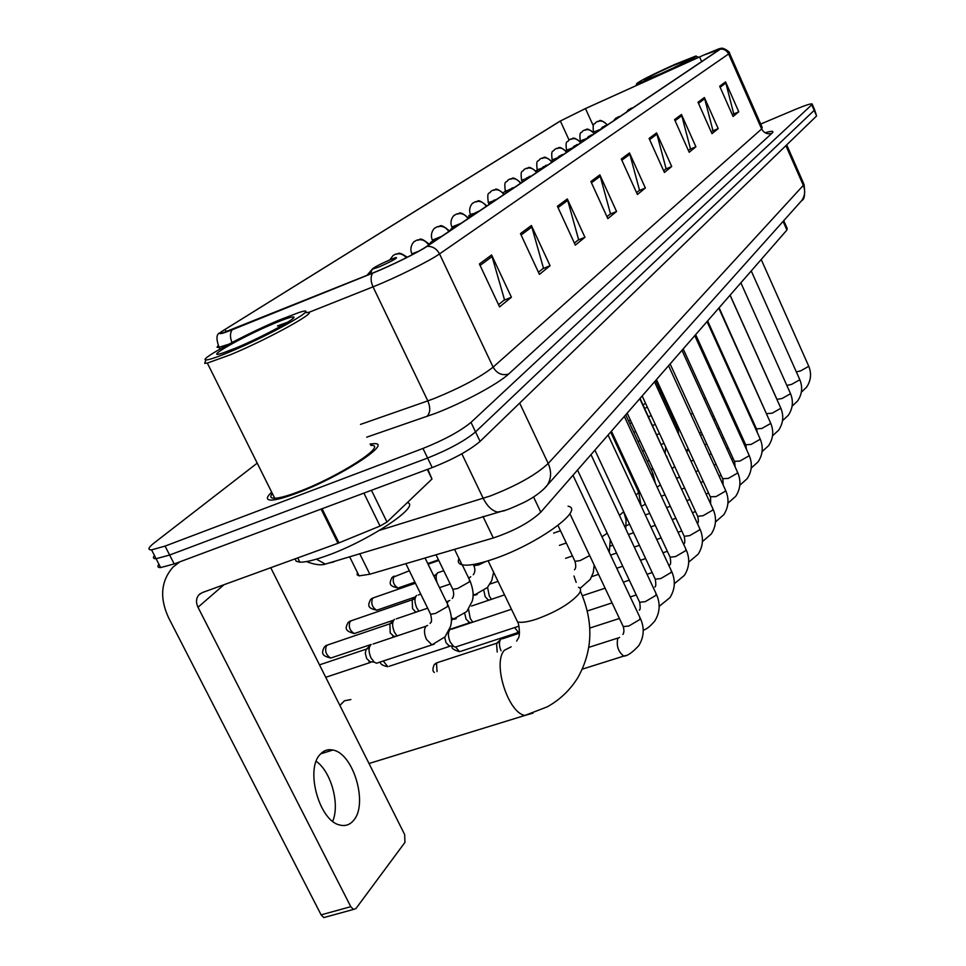 <?xml version="1.0" encoding="UTF-8"?>
<svg xmlns="http://www.w3.org/2000/svg" width="966" height="966" viewBox="0 0 966 966"><rect width="100%" height="100%" fill="white"/><g stroke="black" fill="none" stroke-linecap="round" stroke-linejoin="round"><path stroke-width="1.45" d="M783.74 220.683L787.193 228.483L786.916 230.029L540.779 512.185C530.032 522.304 514.202 530.902 493.312 537.977L369.833 574.227L359.062 575.857L357.118 574.758L357.42 572.536M158.931 564.265C157.168 566.535 157.736 567.634 160.622 567.573L174.182 563.939L432.225 467.604C453.597 459.091 469.548 450.349 480.078 441.39L816.596 115.968L814.64 109.798M257.21 463.137L154.234 542.88C148.245 547.613 147.351 549.944 151.565 549.871L165.077 546.092L422.975 448.453C444.348 439.856 460.347 431.162 470.997 422.371L811.742 104.823L814.169 110.402L475.55 431.887L814.169 110.402L816.596 115.968M422.975 448.453L427.612 458.041C448.973 449.48 464.948 440.762 475.55 431.887C464.948 440.762 448.973 449.48 427.612 458.041L169.63 555.027L427.612 458.041L432.225 467.604M160.622 567.573L156.094 558.722L169.63 555.027L156.094 558.722C153.22 558.819 152.676 557.756 154.451 555.522M271.675 492.165C266.012 497.454 265.964 500.098 271.555 500.086C276.674 499.869 285.042 497.575 296.683 493.203C339.778 477.289 393.56 442.319 373.975 443.672L370.075 444.022L373.975 443.672C393.56 442.319 339.778 477.289 296.683 493.203C285.042 497.575 276.674 499.869 271.555 500.086C265.964 500.098 266.012 497.454 271.675 492.165M703.562 55.171L719.827 49.387L426.272 246.68C418.121 252.307 390.397 265.976 373.105 272.883L222.132 333.137C219.306 333.656 220.32 332.401 225.15 329.37L560.365 121.028L585.468 108.578L703.562 55.171M703.707 55.074L585.565 108.506L559.821 121.269L221.395 331.688C217.374 334.84 220.96 334.212 232.154 329.78L372.586 273.197C390.312 266.121 418.749 252.09 427.081 246.33L720.394 49.133C721.988 48.034 721.252 48.034 718.185 49.109L703.707 55.074M479.402 263.972L499.579 306.898L511.412 297.25L491.585 254.964L479.402 263.972M498.528 304.652L504.518 299.786L491.585 254.964M503.89 300.305L511.412 297.25M520.457 233.603L539.439 274.392L550.065 265.722L531.397 225.513L520.457 233.603M538.436 272.255L543.472 268.186L531.397 225.513M542.868 268.669L550.065 265.722M557.418 206.265L575.325 245.123L584.937 237.286L567.308 198.948L557.418 206.265M574.396 243.082L578.622 239.665L567.308 198.948M578.042 240.123L584.937 237.286M590.878 181.511L607.831 218.618L616.562 211.494L599.862 174.87L590.878 181.511M606.95 216.674L610.488 213.8L599.862 174.87M609.932 214.247L616.562 211.494M719.682 86.24L733.061 116.488L738.785 111.814L725.563 81.881L719.682 86.24M732.361 114.906L733.725 113.795L725.563 81.881M733.254 114.169L738.785 111.814M698.02 102.251L712.002 133.658L718.185 128.623L704.383 97.542L698.02 102.251M711.266 132.016L712.956 130.651L704.383 97.542M712.473 131.038L718.185 128.623M674.57 119.603L689.193 152.266L695.894 146.796L681.465 114.495L674.57 119.603M688.432 150.551L690.473 148.885L681.465 114.495M689.978 149.295L695.894 146.796M649.092 138.452L664.415 172.467L671.708 166.514L656.59 132.897L649.092 138.452M663.618 170.692L666.081 168.676L656.59 132.897M665.574 169.098L671.708 166.514M621.295 159.004L637.403 194.504L645.36 188.008L629.494 152.942L621.295 159.004M636.558 192.645L639.528 190.23L629.494 152.942M638.985 190.664L645.36 188.008M811.742 104.823L812.068 103.905C810.365 103.664 804.968 105.427 795.912 109.194L760.701 124.034M470.539 214.573L468.703 215.792L469.548 217.591M505.339 191.28L503.25 192.681M537.217 169.956L535.937 170.813M407.978 256.884L407.024 257.065M468.703 215.792L469.718 217.302M657.737 75.481C678.663 66.292 701.244 54.712 695.496 56.173L674.896 64.396C652.545 74.491 639.83 80.878 636.763 83.559C637.777 83.861 644.769 81.168 657.737 75.481M696.679 58.238L698.02 56.849M672.952 65.652C653.233 74.599 643.67 79.502 644.25 80.359L659.778 74.165C677.081 66.352 686.911 61.426 689.289 59.361L672.952 65.652M675.584 66.751L676.49 66.412M350.887 699.553L344.512 700.761L339.851 705.409M369.205 763.889L369.978 763.212M379.24 266.882C392.703 260.76 398.282 257.632 395.975 257.511L390.022 259.769C379.24 264.587 373.274 267.763 372.127 269.297L379.24 266.882M458.971 558.505C457.498 561.777 458.512 563.866 462.002 564.772C467.979 566.064 478.496 564.144 493.554 559.024C536.867 544.558 585.481 509.468 568.068 506.208M460.746 651.326L518.549 632.368L514.6 627.598M501.04 650.758C499.12 645.94 498.927 642.233 500.473 639.649L501.076 639.094M497.2 652.002L496.536 643.428L500.388 639.758M491.452 599.306L489.291 596.034L487.576 587.352M490.004 584.007L498.021 581.375M488.603 600.272L485.186 596.722L483.918 590.878M472.809 622.164L470.237 618.482L468.546 609.305M449.552 629.47L469.718 622.744L466.083 619.134L464.767 613.664M457.244 646.483L455.336 647.111L453.561 646.363L450.228 642.064C447.826 636.22 447.801 632.054 450.156 629.566M389.298 666.25L449.709 646.314L446.014 642.68L444.686 637.306M437.055 582.607C435.642 577.837 435.871 574.541 437.743 572.729L443.768 570.737M439.735 587.606L439.059 586.7M418.93 611.152L416.769 607.892C414.378 602.132 414.342 597.978 416.66 595.43M415.827 612.215L412.554 608.592L412.192 599.874L416.008 596.082M397.098 635.954L394.466 632.223C392.003 626.294 392.003 621.995 394.478 619.327M394.188 636.715L390.204 632.887L389.878 623.879L393.742 620.051M379.01 662.41L376.547 663.231L374.24 662.157L370.968 657.882C368.42 651.76 368.457 647.305 371.101 644.503M325.747 677.287L370.69 662.35L366.645 658.498L365.281 653.173L366.078 649.563L370.28 645.312M316.208 761.305C331.072 771.617 340.056 804.026 332.715 821.305M353.653 820.315C368.408 803.917 353.278 753.154 332.835 750.039C327.969 749 323.767 750.425 320.253 754.301C305.002 769.057 319.166 820.895 339.73 825C345.26 826.425 349.897 824.867 353.653 820.315M371.451 490.293L386.992 522.051L431.971 479.027L427.334 469.44M179.917 561.789L173.119 567.006C160.887 580.892 159.39 597.833 168.627 617.829L321.123 914.862L350.791 906.7L197.994 607.252C195.736 602.349 196.074 598.171 198.996 594.73L202.244 592.617L338.003 543.266L321.086 509.094M326.122 916.939L323.803 917.579L321.123 914.862M350.791 906.7L353.447 909.441L355.899 908.608L404.947 842.4L404.645 834.515L270.746 567.718M427.829 469.247L431.971 479.027M386.992 522.051L380.036 526.059L338.003 543.266M230.391 351.648C273.028 333.958 325.325 303.771 298.748 312.598L279.355 320.012C245.775 334.031 198.235 359.69 205.867 359.907C208.62 360.077 216.795 357.323 230.391 351.648M205.492 360.994L204.695 363.361L207.34 363.083L230.367 354.776C270.48 338.16 323.296 308.589 306.065 312.718M272.34 493.481C269.731 496.729 270.528 498.335 274.73 498.275C279.536 498.082 287.397 495.932 298.337 491.815C338.704 476.902 389.141 444.131 370.751 445.398M295.149 558.843L296.103 561.21L299.81 562.164C305.304 562.321 314.107 560.244 326.23 555.909C368.336 541.189 421.635 505.629 407.314 502.61M273.909 323.538C242.297 336.675 201.206 360.149 222.627 353.061L236.344 347.808C262.631 336.892 299.11 317.102 293.471 316.957C291.37 316.739 284.849 318.937 273.909 323.538M287.759 322.149L277.459 325.928L282.929 325.035M277.459 325.928L285.453 323.562M783.1 221.407L786.916 230.029M359.714 553.711L369.833 574.227M482.976 516.46L493.312 537.977M533.546 496.959L540.779 512.185M379.59 530.31L490.197 496.005C516.774 485.632 536.118 474.789 548.205 463.475L803.326 185.363L803.7 183.625L786.698 144.876M785.889 145.649L803.326 185.363C805.499 190.809 804.968 195.856 801.756 200.53L799.993 202.498M461.845 453.803L483.217 498.347C487.118 506.075 491.863 510.652 497.466 512.089L504.711 510.688M480.078 441.39L470.997 422.371M174.182 563.939L165.077 546.092M316.389 559.157L325.337 564.096L503.902 510.591C506.099 510.374 512.801 507.657 524.019 502.417C533.872 497.43 541.455 491.923 546.792 485.91C551.308 479.196 551.779 471.722 548.205 463.475L519.672 403.1M333.801 561.922L328.778 563.057M804.014 184.301C805.306 194.13 804.545 199.539 801.756 200.53L543.472 489.424M765.108 132.789C772.16 130.688 774.442 130.833 771.967 133.248L508.599 374.059C502.03 375.822 496.874 373.516 493.119 367.128L761.643 128.961L762.222 127.5L729.523 53.215M508.599 374.059C498.42 383.756 462.859 402.919 435.437 413.363L366.742 437.175M372.586 273.197C370.473 276.795 370.618 281.335 373.021 286.842L427.817 400.878L434.652 398.342C460.879 387.583 480.368 377.175 493.119 367.128L439.53 253.913C429.544 261.049 394.708 278.317 373.021 286.842L308.396 312.561M228.664 344.258L218.594 347.41L217.06 347.253L218.05 345.756M232.154 329.78C229.944 333.173 229.896 337.4 232.021 342.483M427.081 246.33C432.551 246.173 436.704 248.697 439.53 253.913L728.618 53.963C726.855 50.522 724.114 48.916 720.394 49.133M721.179 48.493C722.483 46.863 730.888 52.514 729.378 52.913L728.618 53.963L761.643 128.961C764.021 133.187 767.463 134.612 771.967 133.248M360.511 424.4L427.817 400.878C430.655 407.821 430.329 413.037 426.851 416.503M225.15 329.37L226.382 331.869M699.601 56.946L701.666 61.595M585.468 108.578L593.281 125.749M560.365 121.028L569.034 139.998M621.85 160.223L629.941 154.21M649.611 139.611L657.025 134.117M675.077 120.714L681.875 115.666M698.503 103.326L704.769 98.665M720.129 87.266L725.937 82.955M591.446 182.779L600.333 176.186M558.022 207.593L567.815 200.324M521.097 235.004L531.94 226.962M480.09 265.445L492.153 256.485M578.501 587.268C581.182 588.366 581.254 590.649 578.719 594.126C570.109 603.653 555.993 612.021 536.347 619.206C527.436 622.08 521.169 622.949 517.534 621.85L515.53 617.697M532.978 713.113L524.949 715.432C508.092 713.089 492.322 663.026 504.349 650.287L511.159 646.809M796.334 371.886L800.645 370.872L808.385 366.525L808.518 365.716L761.208 259.492M786.831 385.398L791.516 384.42L799.437 379.964L799.558 379.107L751.234 270.927M777.256 400.202L776.954 399.344L782.025 398.511L790.116 393.947L790.248 393.029L740.862 282.821M766.847 413.629L772.148 413.182L780.419 408.497L780.552 407.531L730.055 295.21M756.487 428.868L761.848 428.469L770.313 423.663L770.445 422.637L718.789 308.118M745.68 444.746L751.113 444.42L759.783 439.482L759.916 438.371L707.052 321.581M734.402 461.337L739.908 461.06L748.783 455.988L748.916 454.805L694.783 335.637M722.628 478.653L728.207 478.448L737.3 473.231L737.42 471.963L681.96 350.332M710.312 496.765L715.963 496.633L725.285 491.259L725.406 489.907L668.557 365.716M697.416 515.723L697.718 516.375L703.139 515.675L712.703 510.133L712.823 508.671L654.501 381.811M683.916 535.575L684.242 536.311L689.712 535.623L699.529 529.911L699.638 528.342L639.782 398.692M669.74 556.416L670.114 557.213L675.62 556.549L685.703 550.668L685.812 548.978L624.326 416.406M452.221 646.206C451.146 648.186 453.597 650.021 459.599 651.7L455.626 647.135M434.338 672.433C432.514 671.322 432.466 668.75 434.217 664.693L437.972 662.435L497.937 642.825M654.863 578.296L655.274 579.177L660.816 578.537L671.189 572.452L671.273 570.628L608.085 435.026M437.03 671.563L436.511 663.062M639.214 601.299L639.685 602.277L645.24 601.661L655.914 595.382L655.986 593.402L590.999 454.624M625.497 655.564L623.698 656.107C618.204 651.676 616.236 645.747 617.793 638.321L619.592 637.403M622.744 625.509L623.263 626.608L628.842 626.016L639.83 619.508L639.89 617.371L572.983 475.26M632.694 107.951L628.54 109.629L626.511 112.092M619.955 116.5L615.74 118.202L613.676 120.726M728.799 369.64L729.559 369.362M606.708 125.411L602.41 127.138L600.297 129.71M716.712 383.925L717.883 383.538M592.895 134.697L588.523 136.46L586.362 139.08M704.021 398.716L705.663 398.294M578.477 144.381L574.033 146.168L571.836 148.849M690.593 413.859L692.863 413.617M563.444 154.488L558.903 156.299L556.658 159.04M677.878 428.989L679.412 429.532M547.722 165.053L543.109 166.901L540.803 169.69M531.276 176.102L526.579 177.973L524.224 180.835M666.48 456.52L640.06 398.366M514.069 187.67L509.275 189.578L506.86 192.512M651.676 475.369L652.75 473.195L625.702 414.837M496.029 199.793L491.126 201.737L488.663 204.732M636.002 494.942L638.188 493.131L638.405 491.67L610.657 432.08M477.083 212.52L472.096 214.5L469.573 217.567M619.447 515.385L623.698 511.678L626.089 520.046L625.702 528.74M457.196 225.887L452.1 227.904L449.516 231.055C438.322 221.419 440.581 227.916 437.465 226.684M601.963 536.806L607.203 533.208M436.27 239.954L431.065 241.995L428.409 245.231M574.589 560.485L574.999 561.343L580.192 560.582L589.683 555.559M380.338 661.976C380.109 664.053 382.608 665.634 387.849 666.721L383.26 660.998M607.119 125.121C604.595 121.39 601.335 120.182 597.326 121.523L595.708 122.513C594.815 125.254 592.303 120.955 593.474 132.137L600.502 129.347M594.126 133.863C591.542 130.06 588.209 128.828 584.14 130.181L582.498 131.183C581.592 133.984 579.02 129.601 580.24 141.012L586.712 138.476M580.18 140.903L581.001 142.678C570.882 134.189 573.466 140.287 570.737 139.068M580.59 142.956C577.958 139.068 574.565 137.812 570.423 139.189L568.745 140.215C567.73 143.137 565.17 138.718 566.462 150.237L572.355 147.979M566.402 150.116L567.235 151.928M566.499 152.423C563.806 148.462 560.352 147.182 556.138 148.571L554.436 149.609C553.397 152.604 550.777 148.088 552.117 159.837L557.406 157.856M552.057 159.716L552.902 161.564M551.815 162.3C549.062 158.255 545.548 156.939 541.25 158.352L539.523 159.402C538.46 162.457 535.768 157.856 537.168 169.847L541.829 168.156M537.096 169.714L537.977 171.598M536.504 172.588C533.691 168.458 530.092 167.106 525.721 168.543L523.958 169.618C522.787 172.817 520.106 168.169 521.58 180.292L525.613 178.867M521.507 180.147L522.401 182.067M520.517 183.335C517.631 179.121 513.96 177.732 509.505 179.193L507.718 180.292C506.51 183.552 503.757 178.807 505.303 191.196L508.756 190.024M505.218 191.026L506.136 192.995M503.805 194.564C500.859 190.254 497.116 188.841 492.575 190.314L490.752 191.437C489.508 194.782 486.683 189.928 488.289 202.594L491.271 201.616M495.606 199.757L497.116 199.056M488.204 202.401L489.013 204.128M486.321 206.313C483.302 201.906 479.474 200.457 474.849 201.954L473.002 203.089C473.654 201.918 467.447 207.292 470.502 214.512L473.461 213.558M475.296 212.798L479.438 210.938M470.406 214.307L470.985 215.539M468.015 218.618C464.924 214.102 461.011 212.617 456.302 214.138L454.406 215.297C455.058 214.09 448.707 219.668 451.883 226.986L460.915 223.388M451.774 226.769L452.257 227.771M448.828 231.514C445.652 226.901 441.667 225.368 436.849 226.913L434.929 228.085C435.497 226.901 429.073 232.673 432.37 240.075L441.51 236.429M432.249 239.834L432.756 240.884M428.602 244.881C425.33 240.28 421.273 238.747 416.443 240.317L414.486 241.512C415.054 240.305 408.473 246.233 411.89 253.804L418.411 251.365M411.757 253.527L412.301 254.662M399.236 587.618L398.052 588.028C389.274 585.976 388.936 584.188 391.846 577.704L409.343 570.797M406.42 257.68C403.015 254.022 399.212 252.923 394.997 254.396L393.005 255.616L389.853 259.842M414.909 582.16L398.052 588.028C393.645 585.336 392.256 581.435 393.887 576.304M378.056 609.763L376.74 610.222C367.877 608.109 367.466 606.177 370.473 599.632L373.975 597.628L415.428 583.235M366.983 275.346L372.103 269.369M415.066 597.024L376.74 610.222C372.2 607.457 370.811 603.448 372.55 598.208M355.814 633.032L354.341 633.539C344.27 630.931 345.381 628.021 348.014 622.659L351.709 620.595L413.69 599.282M468.752 578.248L470.768 576.762M473.425 564.808L473.859 565.702L478.725 564.869L485.946 561.475M393.657 620.148L354.341 633.539C349.668 630.689 348.267 626.572 350.139 621.21M477.107 594.501L475.272 595.092L473.111 594.042M332.425 657.496L330.77 658.051C321.859 655.866 321.123 653.427 324.407 646.87L328.295 644.745L391.544 623.239M447.137 603.279L448.345 601.081L449.794 600.454M456.242 618.663L454.201 619.315L451.388 617.685M452.33 588.342L452.812 589.332L457.667 588.511L469.15 582.015L469.524 579.866L462.243 564.832M371.173 644.455L330.77 658.051C325.977 655.105 324.564 650.891 326.556 645.409M434.253 644.141L431.947 644.853L426.453 639.383C423.965 633.479 423.845 629.059 426.103 626.113L427.66 625.425M430.075 613.156L430.619 614.255L435.449 613.458L447.306 606.72L447.681 604.39L425.064 558.022M197.994 607.252L224.015 584.696M322.064 508.732L338.957 542.892M380.036 526.059L363.892 493.119M349.62 556.754L359.062 575.857M325.337 564.096C321.098 565.569 314.795 564.724 306.415 561.584M220.139 332.727C216.336 333.862 215.973 338.728 219.065 347.325L219.934 349.076M812.213 104.231L814.495 109.46M151.565 549.871L156.094 558.722M696.112 56.414L697.452 56.922M636.763 83.559L636.014 85.576M580.373 591.12C593.812 621.814 592.955 650.673 577.801 677.709C570.085 690.086 559.918 699.782 547.311 706.81L524.949 715.432L369.012 763.514M462.002 564.772L454.539 549.364M372.127 269.297L370.497 273.933M488.108 560.811L517.534 621.85C519.358 624 520.336 637.029 517.981 638.731L516.641 641.074M801.345 392.172L806.513 387.257C811.017 380.568 811.73 373.492 808.651 366.005M742.999 399.043L742.238 399.32M727.483 404.682L726.335 405.092M792.12 406.155L797.59 400.999C802.142 394.2 802.843 387.016 799.703 379.421M746.972 407.833L746.211 408.111M731.455 413.424L730.308 413.846M715.238 419.28L713.657 419.848M782.52 420.705L788.316 415.283C792.905 408.389 793.605 401.083 790.405 393.379M730.103 295.149L776.954 399.344M751.125 417.022L750.365 417.288M735.609 422.577L734.462 422.987M719.392 428.397L717.81 428.952M702.415 434.471L700.362 435.207M772.522 435.847L778.656 430.16C783.293 423.144 783.981 415.73 780.721 407.906M767.632 416.394L719.102 307.756M755.484 426.646L754.724 426.912M739.968 432.164L738.821 432.575M723.739 437.936L722.17 438.504M706.762 443.986L704.721 444.71M688.963 450.313L686.415 451.219M762.089 451.629L768.61 445.664C773.283 438.528 773.959 430.981 770.639 423.036M757.344 432.696L756.668 429.278L707.631 320.905M744.532 442.211L743.373 442.621M728.304 447.946L726.722 448.502M711.314 453.948L709.273 454.672M693.528 460.239L690.968 461.132M674.86 466.832L674.014 467.121M751.21 468.087L758.117 461.82C762.85 454.551 763.514 446.884 760.109 438.818M746.501 449.504L745.885 445.205L695.665 334.622M733.085 458.452L731.516 459.007M716.108 464.405L714.067 465.117M698.309 470.647L695.749 471.541M679.641 477.192L676.526 478.279M739.835 485.258L747.177 478.677C751.959 471.287 752.611 463.487 749.133 455.288M735.126 466.928L734.631 461.833L683.179 348.943M721.131 475.393L719.09 476.105M703.333 481.587L700.785 482.469M684.665 488.084L681.549 489.158M665.055 494.894L661.336 496.198M727.929 503.201L735.742 496.295C740.572 488.772 741.212 480.839 737.674 472.495M723.184 485.053L722.87 479.196L670.114 363.916M708.621 493.095L706.074 493.976M689.953 499.543L686.838 500.605M670.344 506.305L666.612 507.585M649.72 513.417L645.312 514.926M715.48 521.954L723.788 514.709C728.678 507.041 729.306 498.963 725.671 490.486M710.65 503.938L710.578 497.357L656.469 379.566M695.52 511.606L692.405 512.668M675.91 518.307L672.179 519.587M655.286 525.359L650.879 526.868M633.575 532.785L628.419 534.536M702.427 541.588L711.278 533.981C716.217 526.168 716.832 517.945 713.125 509.311M697.476 523.657C698.503 522.932 698.587 520.493 697.718 516.375L642.161 395.963M681.779 530.986L678.047 532.242M661.155 537.965L656.747 539.463M639.444 545.319L634.288 547.058M616.55 553.071L610.572 555.088M688.722 562.152L698.164 554.182C703.163 546.213 703.767 537.833 699.976 529.054M683.783 544.051C684.942 543.52 685.099 540.936 684.242 536.311L627.175 413.146M667.361 551.284L662.954 552.769M645.638 558.565L640.482 560.292M622.732 566.245L616.767 568.237M598.558 574.347L591.808 576.605M674.316 583.73L684.411 575.362C689.482 567.235 690.062 558.698 686.174 549.751M669.667 565.001C670.802 564.591 670.947 561.995 670.114 557.213L611.442 431.174M652.195 572.584L647.039 574.299M629.289 580.18L623.312 582.16M605.102 588.197L582.377 595.732M517.534 631.969L519.515 632.199M436.825 662.761L434.857 663.992M659.174 606.382L669.969 597.604C675.101 589.308 675.669 580.602 671.684 571.498M654.851 587.002C655.938 586.785 656.071 584.176 655.274 579.177L594.911 450.132M636.232 594.959L630.255 596.916M612.046 602.881L587.28 610.995M519.466 633.213L502.392 638.804M643.211 630.194C646.435 629.361 650.287 626.294 654.791 620.993C659.983 612.516 660.539 603.641 656.445 594.356M639.275 610.126C640.313 610.065 640.458 607.445 639.685 602.277L577.523 470.068M619.423 618.469L589.767 628.069M582.341 669.136L623.698 656.107C627.32 656.095 632.356 652.605 638.804 645.614C644.068 636.956 644.6 627.888 640.398 618.433M622.877 634.481C624.084 632.718 624.217 630.098 623.263 626.608L569.855 513.622M618.035 638.019L588.837 647.341M632.802 107.866L630.629 108.397M661.215 392.739L659.778 393.271M620.075 116.427L617.89 116.958M735.995 385.531L736.503 384.71M664.922 400.793L663.485 401.325M647.377 407.266L644.636 408.28M606.829 125.326L604.619 125.858M724.452 400.95L725.273 399.815M668.798 409.234L667.349 409.765M651.253 415.658L648.512 416.672M631.667 422.842L629.747 423.555M593.015 134.612L590.794 135.143M712.328 416.938L713.512 415.513M672.855 418.073L671.418 418.592M655.31 424.46L652.569 425.463M635.725 431.597L633.805 432.297M615.125 439.107L614.11 439.47M578.61 144.284L576.376 144.815M677.118 427.346L675.681 427.866M659.573 433.698L656.832 434.688M639.987 440.786L638.055 441.486M619.387 448.236L618.361 448.61M699.589 433.505L701.195 431.826M563.576 154.391L561.318 154.922M664.053 443.394L661.299 444.372M644.455 450.434L642.523 451.122M623.855 457.836L622.828 458.198M686.174 450.711L688.275 448.804M678.675 434.386L678.084 429.435L655.612 380.544M547.867 164.957L545.597 165.476M649.152 460.577L647.232 461.265M628.552 467.93L627.526 468.293M672.046 468.558L674.703 466.493M665.212 452.837L665.695 446.956M531.433 175.993L529.151 176.512M668.206 460.251L666.697 456.049M633.503 478.556L632.476 478.919M657.109 487.106L660.43 484.92M651.531 470.563L652.545 467.906M514.226 187.561L511.932 188.08M655.431 483.471L653.016 473.751M641.327 506.377L645.409 504.131M637.282 488.965L637.874 487.963M496.186 199.684L493.892 200.191M641.11 505.906L638.707 492.286M560.485 530.745L553.627 533.123M626.161 525.83L629.554 524.188M477.264 212.399L474.958 212.906M566.293 542.989L559.435 545.355M610.536 546.08L612.806 545.114M457.377 225.766L455.071 226.273M609.256 552.298L610.295 539.765M572.452 555.969L565.593 558.312M594.126 567.332L595.08 566.982M487.673 599.874L489.255 600.043M436.451 239.834L434.157 240.317M580.083 588.366L590.335 579.31L593.293 572.5L594.162 565.038M504.53 594.887L471.468 606.056M574.444 569.771C575.941 568.503 576.122 565.69 574.999 561.343L557.974 525.444M468.534 622.273L471.505 622.599M576.159 582.353L573.997 576.014M511.461 609.256L451.69 629.204M518.875 626.185L455.336 647.111M448.417 645.771L453.561 646.363M607.481 124.88C597.35 116.584 600.357 122.658 597.592 121.414M594.501 133.61C584.394 125.206 587.183 131.304 584.43 130.06M566.933 152.145C556.911 143.62 559.386 149.549 556.476 148.438M657.749 388.875L658.921 387.752M552.274 161.986C541.697 153.159 544.546 159.475 541.624 158.195M643.151 405.056L645.505 403.196M536.987 172.262C526.253 163.339 529.247 169.618 526.132 168.386M628.625 421.14L630.363 420.041M521.024 182.997C510.483 174.025 513.055 180.183 509.951 179.024M626.125 415.754L626.004 414.474M613.338 437.815L614.304 437.332M504.349 194.202C493.312 184.917 496.017 191.449 493.046 190.133M612.118 435.219L612.154 432.72M486.9 205.927C475.586 196.521 478.738 203.017 475.369 201.749M468.631 218.207C457.727 208.753 459.949 215.128 456.858 213.921M429.097 244.096C417.964 235.161 420.524 241.138 417.107 240.063M427.769 563.564L438.455 559.821M394.128 576.098L392.655 576.956M407.217 257.27C396.688 249.965 399.091 254.939 395.722 254.13M433.662 575.639L435.461 575.024M428.095 564.216L438.769 560.473M372.791 597.99L371.294 598.86M434.048 576.436L437.151 573.321M350.392 620.981L348.859 621.875M473.062 595.841L487.444 587.509L491.779 580.445L493.614 572.222M469.379 577.402L468.486 577.704M450.216 583.995L439.53 587.678M420.765 594.138L418.314 594.996M473.255 574.782C475.175 572.307 475.381 569.276 473.859 565.702L473.268 564.506M415.078 611.804L416.551 611.961M326.846 645.155L325.264 646.073M451.424 620.244L466.832 611.502L472.289 601.009C472.893 598.183 474.668 592.979 470.007 580.832M448.26 601.166L446.413 601.794M427.648 608.182L396.289 618.868M452.257 598.461C453.935 596.445 454.129 593.402 452.812 589.332L436.016 554.798M392.667 636.051L395.806 636.389M376.547 663.231L431.947 644.853L445.097 636.811L450.542 626.451C451.098 623.758 453.175 618.59 448.212 605.465M425.982 626.234L373.105 644.02M430.111 623.432L430.595 622.599C431.814 622.442 431.814 619.665 430.619 614.255L405.853 563.661M369.012 661.577L374.24 662.157M319.505 664.862L368.215 648.5M320.64 753.866L332.835 750.039M178.396 562.731L179.241 562.043M198.996 594.73L200.252 593.643M353.447 909.441L323.803 917.579M292.952 318.49L293.471 316.957M299.81 562.164L297.697 557.913M274.73 498.275L207.34 363.083M205.867 359.907L204.695 363.361"/></g></svg>
